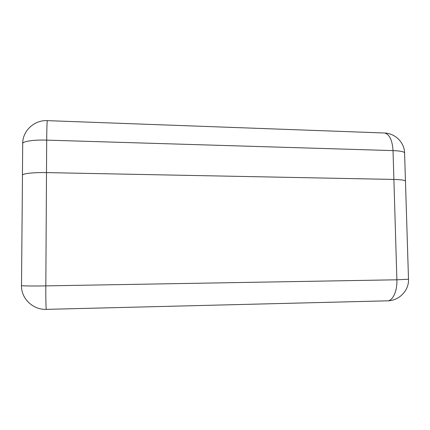 <?xml version="1.0" encoding="UTF-8"?>
<svg xmlns="http://www.w3.org/2000/svg" width="430" height="430" viewBox="0 0 430 430"><rect width="100%" height="100%" fill="white"/><g stroke="black" fill="none" stroke-linecap="round" stroke-linejoin="round"><path stroke-width="0.64" d="M46.499 172.602L393.891 179.434C401.292 179.627 405.146 180.202 405.458 181.159L405.458 181.159C405.146 180.202 401.292 179.627 393.891 179.434L46.499 172.602C33.293 172.306 21.962 173.634 22.43 175.311C21.962 173.634 33.293 172.306 46.499 172.602L45.822 285.885L396.885 279.796L393.031 150.607L46.693 140.121L46.499 172.602M21.5 285.574C21.102 298.63 33.083 310.003 46.375 309.363C46.01 310.18 45.736 299.113 45.822 285.885C32.46 286.127 21.005 285.966 21.5 285.574L22.478 175.483M387.779 300.823C399.287 300.581 409.081 290.465 408.5 279.247L396.885 279.796C397.352 291.486 392.515 301.409 387.021 300.839L46.375 309.363M404.587 152.972C404.453 142.459 395.208 133.348 384.425 132.999C389.451 134.165 392.321 140.035 393.031 150.607C400.411 150.892 404.264 151.682 404.587 152.972L408.5 279.247M47.381 120.647L47.343 120.647C34.298 119.889 22.489 130.881 22.699 143.684C22.236 141.416 33.535 139.675 46.693 140.121C46.789 128.226 47.004 121.733 47.343 120.647L383.807 132.977M22.699 143.684L22.43 175.236"/></g></svg>
